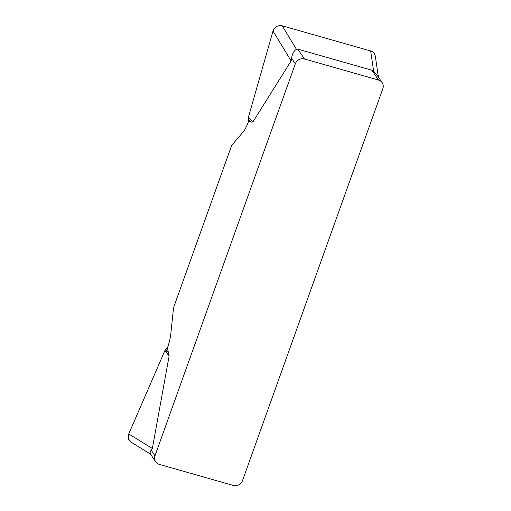 <?xml version="1.0" encoding="UTF-8"?>
<svg xmlns="http://www.w3.org/2000/svg" width="511" height="511" viewBox="0 0 511 511"><rect width="100%" height="100%" fill="white"/><g stroke="black" fill="none" stroke-linecap="round" stroke-linejoin="round"><path stroke-width="0.77" d="M297.792 49.133L304.479 58.976L378.517 80.042A7.295 6.809 145.8 0 1 382.151 82.641A7.295 6.809 145.8 0 1 382.848 88.652L242.489 480.666A7.295 6.809 145.8 0 1 233.361 485.45L159.323 464.384A7.295 6.809 145.8 0 1 155.689 461.784A7.295 6.809 145.8 0 1 154.993 455.774L295.352 63.76L291.577 58.203C292.26 53.681 293.895 50.736 296.476 49.363L297.792 49.133L371.829 70.192L373.675 71.323L376.53 74.376M291.577 58.203L291.117 60.93L252.919 121.937L251.412 122.142L248.627 121.081L248.327 117.536L273.008 31.024C274.714 26.796 277.786 25.058 282.219 25.812L370.66 50.972C373.26 51.822 374.806 53.559 375.304 56.197M131.174 442.207C128.325 440.143 127.514 437.39 128.746 433.941L164.855 350.68L167.659 347.225A18.236 5.148 -74.1 0 0 170.821 333.804L173.561 307.686L231.655 145.424L243.057 132.055A18.236 5.148 -74.1 0 0 248.372 121.797L248.627 121.081M167.397 347.946L169.128 355.943L152.355 448.486L151.218 450.217L154.993 455.774M304.479 58.976A7.295 6.809 145.8 0 0 295.352 63.76M150.317 453.87L150.055 451.615L151.218 450.217M165.813 349.358L168.764 352.98M164.855 350.68L169.128 355.943M248.257 119.114L251.412 122.142M248.327 117.536L252.919 121.937M167.506 351.434L164.855 350.68L128.759 433.903L128.395 438.923L131.557 442.437M378.517 80.042L371.829 70.192M128.746 433.941L152.355 448.486M291.117 60.93L273.008 31.024M373.675 71.323L370.66 50.972M282.219 25.812L296.476 49.363M382.151 82.641L376.62 74.497M150.157 453.647L155.689 461.784M131.244 442.245L150.451 454.075M375.323 56.319L378.408 77.123"/></g></svg>

